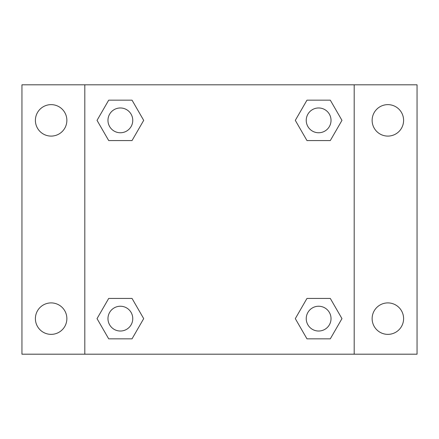 <?xml version="1.0" encoding="UTF-8"?>
<svg xmlns="http://www.w3.org/2000/svg" width="439" height="439" viewBox="0 0 439 439"><rect width="100%" height="100%" fill="white"/><g stroke="black" fill="none" stroke-linecap="round" stroke-linejoin="round"><path stroke-width="0.66" d="M21.95 84.809L417.05 84.809L417.05 354.191L21.95 354.191L21.95 84.809M387.867 104.636A15.733 15.733 0 0 1 403.6 120.368A15.733 15.733 0 0 1 387.867 136.095A15.733 15.733 0 0 1 372.135 120.368A15.733 15.733 0 0 1 387.867 104.636M387.867 302.905A15.733 15.733 0 0 1 403.6 318.632A15.733 15.733 0 0 1 387.867 334.364A15.733 15.733 0 0 1 372.135 318.632A15.733 15.733 0 0 1 387.867 302.905M51.133 302.905A15.733 15.733 0 0 1 66.865 318.632A15.733 15.733 0 0 1 51.133 334.364A15.733 15.733 0 0 1 35.4 318.632A15.733 15.733 0 0 1 51.133 302.905M51.133 104.636A15.733 15.733 0 0 1 66.865 120.368A15.733 15.733 0 0 1 51.133 136.095A15.733 15.733 0 0 1 35.4 120.368A15.733 15.733 0 0 1 51.133 104.636M108.702 298.432L132.029 298.432L143.696 318.632L132.029 338.837L108.702 338.837L97.035 318.632L108.702 298.432L132.029 298.432L108.702 298.432M306.971 100.163L330.298 100.163L341.965 120.368L330.298 140.568L306.971 140.568L295.304 120.368L306.971 100.163L330.298 100.163L306.971 100.163M84.809 354.191L84.809 84.809M354.191 84.809L354.191 354.191M108.702 100.163L132.029 100.163L143.696 120.368L132.029 140.568L108.702 140.568L97.035 120.368L108.702 100.163L132.029 100.163L108.702 100.163M306.971 298.432L330.298 298.432L341.965 318.632L330.298 338.837L306.971 338.837L295.304 318.632L306.971 298.432L330.298 298.432L306.971 298.432M330.298 338.837L306.971 338.837L330.298 338.837M331.028 318.632A12.391 12.391 0 0 0 312.436 307.904A12.391 12.391 0 0 0 312.436 329.365A12.391 12.391 0 0 0 331.028 318.632M132.029 338.837L108.702 338.837L132.029 338.837M132.759 318.632A12.391 12.391 0 0 0 114.167 307.904A12.391 12.391 0 0 0 114.167 329.365A12.391 12.391 0 0 0 132.759 318.632M330.298 140.568L306.971 140.568L330.298 140.568M331.028 120.368A12.391 12.391 0 0 0 312.436 109.635A12.391 12.391 0 0 0 312.436 131.096A12.391 12.391 0 0 0 331.028 120.368M132.029 140.568L108.702 140.568L132.029 140.568M132.759 120.368A12.391 12.391 0 0 0 114.167 109.635A12.391 12.391 0 0 0 114.167 131.096A12.391 12.391 0 0 0 132.759 120.368"/></g></svg>
